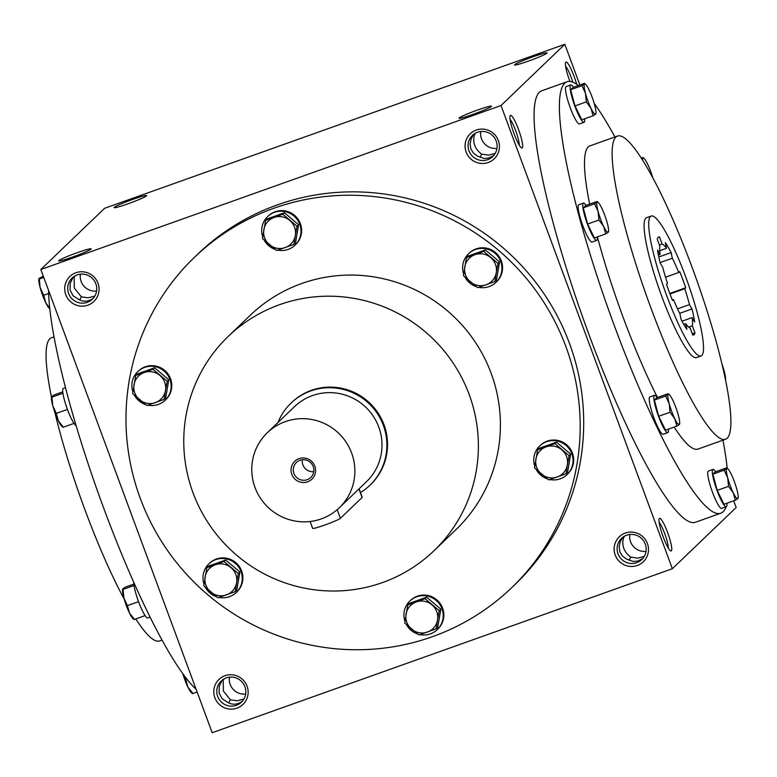 <?xml version="1.0" encoding="UTF-8"?>
<svg xmlns="http://www.w3.org/2000/svg" width="777" height="777" viewBox="0 0 777 777"><rect width="100%" height="100%" fill="white"/><g stroke="black" fill="none" stroke-linecap="round" stroke-linejoin="round"><path stroke-width="1.17" d="M685.683 276.826A74.271 12.131 -109.6 0 1 701.048 355.983A74.271 12.131 -109.6 0 1 664.685 290.083A74.271 12.131 -109.6 0 1 651.184 216.045A74.271 12.131 -109.6 0 1 685.683 276.826M673.474 299.524L672.503 300.456A51.991 8.489 -109.6 0 1 666.511 284.246L667.482 283.314A44.561 7.275 -109.6 0 1 662.762 267.414L660.227 263.073A51.991 8.489 -109.6 0 1 657.565 250.097L660.1 254.429A44.561 7.275 -109.6 0 1 659.867 246.192L657.255 239.131A51.991 8.489 -109.6 0 1 658.663 237.034A51.991 8.489 -109.6 0 1 659.488 236.985L662.101 244.046A44.561 7.275 -109.6 0 1 666.491 248.3L665.335 242.647A51.991 8.489 -109.6 0 1 671.153 252.593L672.309 258.246A44.561 7.275 -109.6 0 1 678.748 272.504L679.72 271.571A51.991 8.489 -109.6 0 1 685.722 287.781L684.741 288.714A44.561 7.275 -109.6 0 1 689.461 304.613L691.996 308.955A51.991 8.489 -109.6 0 1 694.657 321.931L692.122 317.599A44.561 7.275 -109.6 0 1 692.356 325.835L694.968 332.896A51.991 8.489 -109.6 0 1 693.57 334.994A51.991 8.489 -109.6 0 1 692.734 335.042L690.122 327.981A44.561 7.275 -109.6 0 1 685.732 323.727L686.897 329.38A51.991 8.489 -109.6 0 1 681.079 319.434L679.914 313.782A44.561 7.275 -109.6 0 1 673.474 299.524L672.299 299.941M162.053 640.034L159.508 640.938A160.926 26.282 -109.6 0 1 135.761 618.939M124.223 599.193A160.926 26.282 -109.6 0 1 54.885 412.461M51.486 397.173A160.926 26.282 -109.6 0 1 51.467 337.752L54.011 336.849M196.125 689.316A229.021 37.403 -109.6 0 1 103.594 507.828A229.021 37.403 -109.6 0 1 48.553 290.355M726.106 506.789A229.021 37.403 -109.6 0 1 720.774 513.218L695.464 522.241A229.021 37.403 -109.6 0 1 583.352 319.065A229.021 37.403 -109.6 0 1 541.715 90.783L567.025 81.76A229.021 37.403 -109.6 0 1 578.341 85.528M722.989 440.151A229.021 37.403 -109.6 0 1 727.223 468.278M727.155 503.156A229.021 37.403 -109.6 0 1 726.913 504.166M720.774 513.218A229.021 37.403 -109.6 0 1 608.663 310.042A229.021 37.403 -109.6 0 1 567.025 81.76M594.182 103.322A229.021 37.403 -109.6 0 1 614.947 136.966M725.533 439.248A160.926 26.282 -109.6 0 1 646.755 296.474A160.926 26.282 -109.6 0 1 617.492 136.062A160.926 26.282 -109.6 0 1 692.249 267.754A160.926 26.282 -109.6 0 1 725.533 439.248L697.921 449.087A160.926 26.282 -109.6 0 1 674.174 427.088M657.507 397.503A160.926 26.282 -109.6 0 1 597.406 236.868M589.656 204.108A160.926 26.282 -109.6 0 1 589.879 145.901L617.492 136.062M701.048 355.983L696.445 357.624A74.271 12.131 -109.6 0 1 660.081 291.725A74.271 12.131 -109.6 0 1 646.581 217.686L651.184 216.045M498.348 140.55A17.327 17.055 46.2 0 1 479.38 163.199A17.327 17.055 46.2 0 1 468.997 135.12A17.327 17.055 46.2 0 1 498.348 140.55M65.773 294.697A17.327 17.055 -133.8 0 0 95.134 300.126A17.327 17.055 -133.8 0 0 84.742 272.047A17.327 17.055 -133.8 0 0 65.773 294.697M647.416 543.541A17.327 17.055 46.2 0 1 628.447 566.19A17.327 17.055 46.2 0 1 618.065 538.111A17.327 17.055 46.2 0 1 647.416 543.541M214.85 697.678A17.327 17.055 -133.8 0 0 244.201 703.117A17.327 17.055 -133.8 0 0 233.809 675.028A17.327 17.055 -133.8 0 0 214.85 697.678M511.664 587.723L515.18 584.353A229.021 225.34 -133.8 0 0 569.434 343.279A229.021 225.34 -133.8 0 0 198.018 253.885L194.512 257.255A229.021 225.34 46.2 0 1 565.918 346.649A229.021 225.34 46.2 0 1 511.664 587.723A229.021 225.34 46.2 0 1 190.511 578.515A229.021 225.34 46.2 0 1 194.512 257.255M672.358 568.725L501.019 105.526L40.831 269.502L212.179 732.711L672.358 568.725L736.169 507.498L733.702 500.825M579.875 84.975L564.821 44.289L104.642 208.275L40.831 269.502M528.525 61.072A17.327 1.253 159.7 0 1 514.578 65.015A17.327 1.253 159.7 0 1 530.332 57.76A17.327 1.253 159.7 0 1 547.008 53.021A17.327 1.253 159.7 0 1 528.525 61.072M473.018 114.345A17.327 1.253 159.7 0 1 459.071 118.289A17.327 1.253 159.7 0 1 474.815 111.033A17.327 1.253 159.7 0 1 491.491 106.294A17.327 1.253 159.7 0 1 473.018 114.345M132.634 199.446A17.327 1.253 -20.3 0 0 114.229 207.673A17.327 1.253 -20.3 0 0 130.837 202.768A17.327 1.253 -20.3 0 0 146.649 195.678A17.327 1.253 -20.3 0 0 132.634 199.446M77.127 252.719A17.327 1.253 -20.3 0 0 58.712 260.946A17.327 1.253 -20.3 0 0 75.33 256.041A17.327 1.253 -20.3 0 0 91.142 248.951A17.327 1.253 -20.3 0 0 77.127 252.719M501.019 105.526L564.821 44.289M514.063 133.799A17.327 2.826 70.4 0 0 521.6 147.912A17.327 2.826 70.4 0 0 518.968 130.701A17.327 2.826 70.4 0 0 510.12 115.715A17.327 2.826 70.4 0 0 514.063 133.799M576.651 84.275A17.327 2.826 70.4 0 0 570.376 67.677A17.327 2.826 70.4 0 0 565.637 62.432A17.327 2.826 70.4 0 0 569.58 80.526A17.327 2.826 70.4 0 0 569.92 81.43M663.14 536.781A17.327 2.826 70.4 0 0 670.668 550.903A17.327 2.826 70.4 0 0 668.035 533.692A17.327 2.826 70.4 0 0 659.187 518.696A17.327 2.826 70.4 0 0 663.14 536.781M75.058 275.864L74.155 277.438L73.193 277.107M73.223 277.068L70.212 283.323L70.056 290.064L73.077 295.794L78.652 299.378C83.537 302.175 88.432 301.767 93.327 298.183M74.155 277.438L74.301 288.014L81.323 296.814L79.672 299.961M81.323 296.814L88.102 297.805L94.823 296.076M80.39 274.174A14.646 14.413 -133.8 0 0 96.591 291.054M496.95 148.397A14.646 14.413 46.2 0 1 480.749 131.517M493.686 155.517L488.801 158.081L484.12 158.508L477.428 156.07L473.426 153.127L470.881 148.98L470.085 144.075L471.105 138.976L473.582 134.411M496.202 141.113A14.646 14.413 46.2 0 1 472.183 155.944A14.646 14.413 46.2 0 1 472.445 135.392A14.646 14.413 46.2 0 1 496.202 141.113M68.609 293.473A14.646 14.413 -133.8 0 0 92.376 299.194A14.646 14.413 -133.8 0 0 92.628 278.642A14.646 14.413 -133.8 0 0 68.609 293.473M646.017 551.379A14.646 14.413 46.2 0 1 629.817 534.498M629.098 560.285L630.749 557.138L637.742 558.119L644.25 556.4M630.749 557.138C623.834 551.855 621.445 545.396 623.581 537.762L624.485 536.188M645.269 544.094A14.646 14.413 46.2 0 1 621.26 558.935A14.646 14.413 46.2 0 1 621.513 538.374A14.646 14.413 46.2 0 1 645.269 544.094M217.686 696.464A14.646 14.413 -133.8 0 0 241.443 702.185A14.646 14.413 -133.8 0 0 241.696 681.633A14.646 14.413 -133.8 0 0 217.686 696.464M222.29 680.06L219.279 686.314L219.124 693.045L222.144 698.776L227.719 702.369C232.605 705.157 237.5 704.758 242.405 701.165M229.458 677.165A14.646 14.413 -133.8 0 0 245.658 694.046M642.754 558.508L637.868 561.062L633.187 561.489L626.495 559.052L622.503 556.118L619.959 551.961L619.152 547.066L620.172 541.967L622.649 537.393M243.891 699.057L237.17 700.786L230.39 699.805L228.739 702.942M228.215 336.431L250.223 315.307A148.553 146.163 46.2 0 1 491.142 373.29A148.553 146.163 46.2 0 1 455.953 529.661L433.935 550.786A148.553 146.163 46.2 0 1 225.621 544.823A148.553 146.163 46.2 0 1 228.215 336.431A148.553 146.163 46.2 0 1 469.133 394.415A148.553 146.163 46.2 0 1 433.935 550.786M291.006 403.137L291.647 402.525A56.944 56.031 46.2 0 1 383.993 424.757A56.944 56.031 46.2 0 1 370.503 484.693L369.871 485.304A56.944 56.031 -133.8 0 0 370.862 405.429A56.944 56.031 -133.8 0 0 291.006 403.137A56.944 56.031 -133.8 0 0 277.952 422.533M683.789 324.417L685.732 323.727M688.713 327.136L692.356 325.835M682.002 321.202L692.122 317.599M692.297 333.848L694.968 332.896M679.69 313.335L691.996 308.955M677.534 308.867L689.461 304.613M669.988 293.968L684.741 288.714M669.793 293.453L685.722 287.781M660.11 262.597L672.309 258.246M658.828 256.983L671.153 252.593M665.53 277.214L678.748 272.504M658.43 255.031L660.1 254.429M657.983 237.519L659.488 236.985M659.43 244.998L662.101 244.046M659.722 250.709L666.491 248.3M519.211 145.056A14.646 2.389 70.4 0 0 516.064 131.74A14.646 2.389 70.4 0 0 510.081 119.435M572.804 82.158A14.646 2.389 70.4 0 0 565.598 66.162M668.278 548.038A14.646 2.389 70.4 0 0 665.131 534.722A14.646 2.389 70.4 0 0 659.149 522.416M622.62 537.441L623.581 537.762M480.031 157.294L481.682 154.157C474.766 148.863 472.377 142.405 474.514 134.771L475.417 133.207M495.182 153.409L488.675 155.128L481.682 154.157M473.543 134.45L474.514 134.771M224.126 678.855L223.222 680.419L223.378 691.006L230.39 699.805M223.222 680.419L222.261 680.098M302.34 459.77A10.373 10.198 -133.8 0 0 313.753 471.658M293.939 473.436A10.373 10.198 -133.8 0 0 310.761 477.486A10.373 10.198 -133.8 0 0 310.936 462.937A10.373 10.198 -133.8 0 0 293.939 473.436M359.091 488.791L362.218 497.261A14.85 1.078 159.7 0 1 362.092 497.494L340.404 518.308A14.85 1.078 159.7 0 1 325.816 524.66A14.85 1.078 159.7 0 1 312.665 528.389L310.11 521.493M360.479 492.55A56.944 56.031 -133.8 0 0 369.871 485.304M339.326 507.76L366.443 481.74A51.991 51.156 -133.8 0 0 367.346 408.799A51.991 51.156 -133.8 0 0 294.434 406.711L267.317 432.74A51.991 51.156 -133.8 0 0 255.002 487.47A51.991 51.156 -133.8 0 0 339.326 507.76A51.991 51.156 -133.8 0 0 340.229 434.829A51.991 51.156 -133.8 0 0 267.317 432.74M291.812 474.349A12.383 12.179 -133.8 0 0 312.781 478.224A12.383 12.179 -133.8 0 0 305.361 458.168A12.383 12.179 -133.8 0 0 291.812 474.349M425.058 598.698L439.258 610.683L437.538 619.92A16.094 15.831 -133.8 0 0 416.239 601.961A16.094 15.831 -133.8 0 0 411.635 629.156A16.094 15.831 -133.8 0 0 437.538 619.92L436.188 628.807L418.92 634.964L404.72 622.989L407.789 604.856L425.058 598.698L426.622 597.192L409.353 603.35L407.789 604.856M436.188 628.807L437.762 627.301L440.831 609.178L439.258 610.683M440.831 609.178L426.622 597.192M420.017 634.605A19.804 19.493 -133.8 0 0 437.276 629.623L437.907 629.001A19.804 19.493 -133.8 0 0 438.257 601.223A19.804 19.493 -133.8 0 0 410.479 600.427L409.838 601.039A19.804 19.493 -133.8 0 0 404.953 621.318M406.322 624.475A19.804 19.493 -133.8 0 0 417.608 633.964M437.276 629.623A19.804 19.493 -133.8 0 0 437.616 601.835A19.804 19.493 -133.8 0 0 409.838 601.039M554.895 443.657L569.094 455.633L567.375 464.869A16.094 15.831 -133.8 0 0 546.066 446.911A16.094 15.831 -133.8 0 0 541.472 474.106A16.094 15.831 -133.8 0 0 567.375 464.869L566.025 473.766L548.756 479.914L534.557 467.939L537.616 449.805L554.895 443.657L556.458 442.152L539.189 448.3L537.616 449.805M566.025 473.766L567.598 472.251L570.668 454.127L569.094 455.633M570.668 454.127L556.458 442.152M549.854 479.555A19.804 19.493 -133.8 0 0 567.113 474.572L567.744 473.96A19.804 19.493 -133.8 0 0 568.094 446.173A19.804 19.493 -133.8 0 0 540.316 445.376L539.675 445.988A19.804 19.493 -133.8 0 0 534.79 466.268M536.159 469.425A19.804 19.493 -133.8 0 0 547.445 478.914M567.113 474.572A19.804 19.493 -133.8 0 0 567.453 446.785A19.804 19.493 -133.8 0 0 539.675 445.988M483.78 251.427L497.989 263.403L496.27 272.649A16.094 15.831 -133.8 0 0 474.961 254.681A16.094 15.831 -133.8 0 0 470.367 281.876A16.094 15.831 -133.8 0 0 496.27 272.649L494.92 281.536L477.651 287.684L463.451 275.709L466.511 257.575L483.78 251.427L485.353 249.922L468.084 256.07L466.511 257.575M494.92 281.536L496.493 280.031L499.553 261.898L497.989 263.403M499.553 261.898L485.353 249.922M478.749 287.325A19.804 19.493 -133.8 0 0 495.998 282.342L496.639 281.73A19.804 19.493 -133.8 0 0 496.989 253.943A19.804 19.493 -133.8 0 0 469.211 253.147L468.57 253.758A19.804 19.493 -133.8 0 0 463.675 274.038M465.054 277.195A19.804 19.493 -133.8 0 0 476.34 286.684M495.998 282.342A19.804 19.493 -133.8 0 0 496.348 254.555A19.804 19.493 -133.8 0 0 468.57 253.758M282.838 214.248L297.047 226.224L295.328 235.46A16.094 15.831 -133.8 0 0 274.019 217.502A16.094 15.831 -133.8 0 0 269.425 244.697A16.094 15.831 -133.8 0 0 295.328 235.46L293.978 244.347L276.709 250.505L262.5 238.529L265.569 220.396L282.838 214.248L284.411 212.733L267.142 218.891L265.569 220.396M293.978 244.347L295.542 242.842L298.611 224.718L297.047 226.224M298.611 224.718L284.411 212.733M277.807 250.145A19.804 19.493 -133.8 0 0 295.056 245.163L295.697 244.551A19.804 19.493 -133.8 0 0 296.037 216.764A19.804 19.493 -133.8 0 0 268.269 215.967L267.628 216.579A19.804 19.493 -133.8 0 0 262.733 236.859M264.102 240.015A19.804 19.493 -133.8 0 0 275.398 249.504M295.056 245.163A19.804 19.493 -133.8 0 0 295.406 217.375A19.804 19.493 -133.8 0 0 267.628 216.579M153.001 369.289L167.21 381.274L165.491 390.51A16.094 15.831 -133.8 0 0 144.182 372.552A16.094 15.831 -133.8 0 0 139.588 399.747A16.094 15.831 -133.8 0 0 165.491 390.51L164.141 399.397L146.872 405.555L132.673 393.58L135.732 375.446L153.001 369.289L154.574 367.783L137.306 373.941L135.732 375.446M164.141 399.397L165.715 397.892L168.774 379.768L167.21 381.274M168.774 379.768L154.574 367.783M147.97 405.186A19.804 19.493 -133.8 0 0 165.219 400.204L165.86 399.592A19.804 19.493 -133.8 0 0 166.21 371.814A19.804 19.493 -133.8 0 0 138.432 371.017L137.791 371.629A19.804 19.493 -133.8 0 0 132.896 391.909M134.275 395.066A19.804 19.493 -133.8 0 0 145.561 404.555M165.219 400.204A19.804 19.493 -133.8 0 0 165.569 372.426A19.804 19.493 -133.8 0 0 137.791 371.629M224.116 561.518L238.316 573.504L236.596 582.74A16.094 15.831 -133.8 0 0 215.287 564.772A16.094 15.831 -133.8 0 0 210.693 591.977A16.094 15.831 -133.8 0 0 236.596 582.74L235.246 591.627L217.978 597.785L203.778 585.809L206.837 567.676L224.116 561.518L225.68 560.013L208.411 566.171L206.837 567.676M235.246 591.627L236.82 590.122L239.889 571.989L238.316 573.504M239.889 571.989L225.68 560.013M219.075 597.416A19.804 19.493 -133.8 0 0 236.334 592.433L236.966 591.821A19.804 19.493 -133.8 0 0 237.315 564.044A19.804 19.493 -133.8 0 0 209.537 563.247L208.896 563.859A19.804 19.493 -133.8 0 0 204.011 584.139M205.381 587.295A19.804 19.493 -133.8 0 0 216.666 596.785M236.334 592.433A19.804 19.493 -133.8 0 0 236.674 564.656A19.804 19.493 -133.8 0 0 208.896 563.859M182.906 673.805L185.888 679.71L187.937 687.14A16.094 2.632 -109.6 0 1 182.818 673.678M187.053 679.292L185.888 679.71M192.337 693.482L191.414 692.666A16.094 2.632 -109.6 0 1 187.937 687.14L192.521 692.938M197.125 692.025L192.657 693.618M134.042 585.479L123.038 589.403L123.883 597.979L127.409 605.604L129.458 613.034A16.094 2.632 -109.6 0 1 123.883 597.979A16.094 2.632 -109.6 0 1 122.581 589.51L122.649 589.092M138.539 601.641L127.409 605.604M133.848 619.376L132.935 618.56A16.094 2.632 -109.6 0 1 129.458 613.034L134.032 618.832M150.097 617.103L147.766 617.929A19.804 3.234 -109.6 0 1 139.413 603.943A19.804 3.234 -109.6 0 1 133.809 582.42M145.105 615.607L134.168 619.512M133.877 584.09L125.427 587.101L122.892 588.723L123.038 589.403L122.892 588.723M62.927 393.249L51.923 397.173L52.778 405.749L56.303 413.374L58.343 420.804A16.094 2.632 -109.6 0 1 52.778 405.749A16.094 2.632 -109.6 0 1 51.476 397.28L51.535 396.862M67.434 409.411L56.303 413.374M62.743 427.146L61.82 426.33A16.094 2.632 -109.6 0 1 58.343 420.804L62.927 426.602M76.088 425.631A19.804 3.234 -109.6 0 1 66.443 406.624A19.804 3.234 -109.6 0 1 63.364 388.383L65.462 387.636M74 423.387L63.063 427.282M62.762 391.861L54.322 394.871L51.787 396.493L51.923 397.173L51.787 396.493M43.774 277.457L39.306 279.05L40.151 287.626L43.677 295.25L45.726 302.68A16.094 2.632 -109.6 0 1 40.151 287.626A16.094 2.632 -109.6 0 1 38.85 279.157L38.918 278.739M48.63 293.483L43.677 295.25M49.777 308.722L49.204 308.207A16.094 2.632 -109.6 0 1 45.726 302.68L49.747 308.42M43.298 276.175L39.171 278.37L39.306 279.05L39.171 278.37M726.553 467.841L715.238 471.882L712.849 474.174L717.22 490.374L723.979 504.283L735.304 500.252L733.255 492.822L728.535 486.344L727.69 477.768A16.094 2.632 70.4 0 0 733.255 492.822A16.094 2.632 70.4 0 0 737.829 498.63A16.094 2.632 70.4 0 0 738.15 497.843A16.094 2.632 70.4 0 0 736.849 489.374A16.094 2.632 70.4 0 0 731.274 474.32A16.094 2.632 70.4 0 0 727.796 468.793A16.094 2.632 70.4 0 0 726.699 468.521A16.094 2.632 70.4 0 0 727.69 477.768L724.164 470.143L726.699 468.521L726.553 467.841L726.699 468.521M717.22 490.374L728.535 486.344M715.627 471.736A19.804 3.234 70.4 0 0 712.965 469.425L708.362 471.066A19.804 3.234 70.4 0 0 711.965 490.811A19.804 3.234 70.4 0 0 721.658 508.381L726.262 506.74A19.804 3.234 70.4 0 0 726.854 503.263M712.965 469.425A19.804 3.234 70.4 0 0 716.559 489.17A19.804 3.234 70.4 0 0 726.262 506.74M712.849 474.174L724.164 470.143M737.694 497.95L737.829 498.63L735.304 500.252M668.074 393.735L656.75 397.775L654.36 400.068L658.731 416.268L665.5 430.176L676.816 426.146L674.766 418.716L670.046 412.237L669.201 403.661A16.094 2.632 70.4 0 0 674.766 418.716A16.094 2.632 70.4 0 0 679.351 424.524A16.094 2.632 70.4 0 0 679.661 423.737A16.094 2.632 70.4 0 0 678.36 415.268A16.094 2.632 70.4 0 0 672.795 400.213A16.094 2.632 70.4 0 0 669.318 394.687A16.094 2.632 70.4 0 0 668.21 394.415A16.094 2.632 70.4 0 0 669.201 403.661L665.675 396.037L668.21 394.415L668.074 393.735L668.21 394.415M658.731 416.268L670.046 412.237M657.138 397.63A19.804 3.234 70.4 0 0 654.477 395.318L649.873 396.96A19.804 3.234 70.4 0 0 653.476 416.695A19.804 3.234 70.4 0 0 663.169 434.275L667.773 432.634A19.804 3.234 70.4 0 0 668.375 429.157M654.477 395.318A19.804 3.234 70.4 0 0 658.08 415.064A19.804 3.234 70.4 0 0 667.773 432.634M654.36 400.068L665.675 396.037M679.215 423.844L679.351 424.524L676.816 426.146M596.969 201.505L585.644 205.546L583.255 207.838L587.626 224.038L594.386 237.947L605.71 233.916L603.661 226.486L598.941 220.008L598.096 211.431A16.094 2.632 70.4 0 0 603.661 226.486A16.094 2.632 70.4 0 0 608.245 232.294A16.094 2.632 70.4 0 0 608.556 231.507A16.094 2.632 70.4 0 0 607.255 223.038A16.094 2.632 70.4 0 0 601.68 207.983A16.094 2.632 70.4 0 0 598.203 202.457A16.094 2.632 70.4 0 0 597.105 202.185A16.094 2.632 70.4 0 0 598.096 211.431L594.57 203.807L597.105 202.185L596.969 201.505L597.105 202.185M587.626 224.038L598.941 220.008M586.033 205.4A19.804 3.234 70.4 0 0 583.372 203.088L578.768 204.73A19.804 3.234 70.4 0 0 582.371 224.475A19.804 3.234 70.4 0 0 592.064 242.045L596.668 240.404A19.804 3.234 70.4 0 0 597.26 236.927M583.372 203.088A19.804 3.234 70.4 0 0 586.965 222.834A19.804 3.234 70.4 0 0 596.668 240.404M583.255 207.838L594.57 203.807M608.1 231.614L608.245 232.294L605.71 233.916M584.343 83.382L573.028 87.422L570.629 89.714L574.999 105.925L581.769 119.823L593.084 115.792L591.035 108.362L586.314 101.884L585.469 93.308A16.094 2.632 70.4 0 0 591.035 108.362A16.094 2.632 70.4 0 0 595.619 114.17A16.094 2.632 70.4 0 0 595.93 113.384A16.094 2.632 70.4 0 0 594.628 104.914A16.094 2.632 70.4 0 0 589.063 89.86A16.094 2.632 70.4 0 0 585.586 84.334A16.094 2.632 70.4 0 0 584.479 84.062A16.094 2.632 70.4 0 0 585.469 93.308L581.944 85.684L584.479 84.062L584.343 83.382L584.479 84.062M574.999 105.925L586.314 101.884M573.407 87.277A19.804 3.234 70.4 0 0 570.745 84.965L566.142 86.606A19.804 3.234 70.4 0 0 569.745 106.352A19.804 3.234 70.4 0 0 579.438 123.922L584.042 122.28A19.804 3.234 70.4 0 0 584.644 118.803M570.745 84.965A19.804 3.234 70.4 0 0 574.349 104.71A19.804 3.234 70.4 0 0 584.042 122.28M570.629 89.714L581.944 85.684M595.483 113.491L595.619 114.17L593.084 115.792M652.777 177.807A16.094 2.632 70.4 0 0 647.542 163.966A16.094 2.632 70.4 0 0 644.065 158.44A16.094 2.632 70.4 0 0 642.967 158.168A16.094 2.632 70.4 0 0 642.598 160.208M641.239 158.061L642.832 157.488L642.967 158.168L641.831 158.984M642.832 157.488L642.967 158.168M725.524 379.72L725.514 379.827A16.094 2.632 70.4 0 0 725.524 379.72A16.094 2.632 70.4 0 0 724.222 371.251A16.094 2.632 70.4 0 0 722.115 364.539M337.208 509.683L340.404 518.308M358.935 488.947L362.092 497.494M727.796 468.793L726.883 467.977M669.318 394.687L668.395 393.871M598.203 202.457L597.29 201.641M585.586 84.334L584.663 83.518M644.065 158.44L643.152 157.624"/></g></svg>
